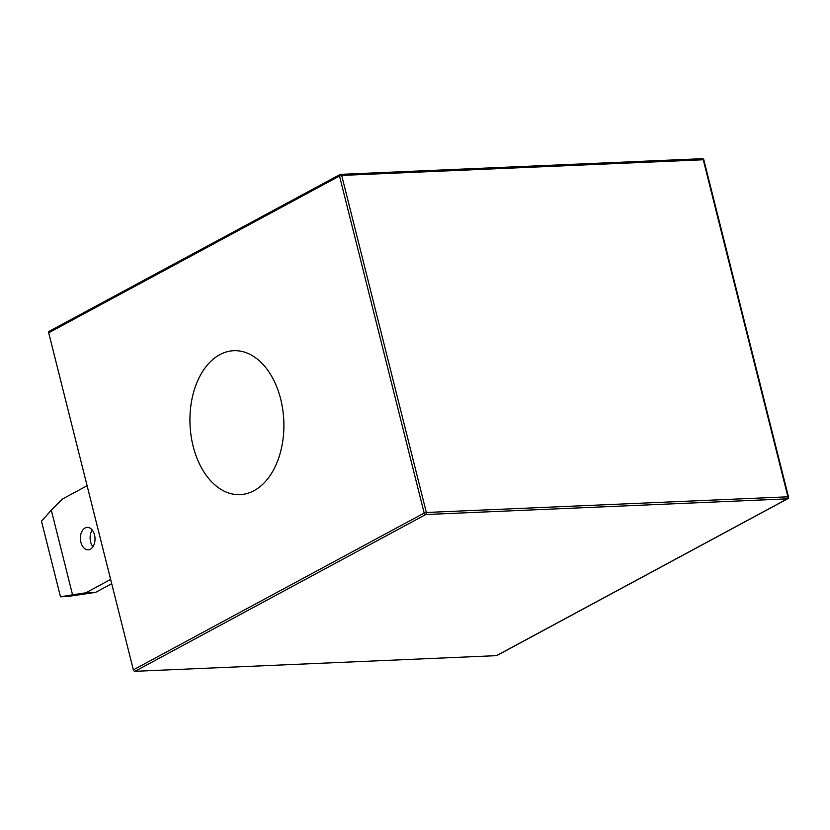 <?xml version="1.0" encoding="UTF-8"?>
<svg xmlns="http://www.w3.org/2000/svg" width="830" height="830" viewBox="0 0 830 830"><rect width="100%" height="100%" fill="white"/><g stroke="black" fill="none" stroke-linecap="round" stroke-linejoin="round"><path stroke-width="1.25" d="M254.001 490.686A72.034 46.926 87.5 0 1 240.036 494.628A72.034 46.926 87.5 0 1 191.056 435.636A72.034 46.926 87.5 0 1 219.836 354.649A72.034 46.926 87.5 0 1 233.801 350.706A72.034 46.926 87.5 0 1 282.771 409.698A72.034 46.926 87.5 0 1 254.001 490.686M85.054 528.025A11.205 7.304 -92.5 0 0 80.572 540.621A11.205 7.304 -92.5 0 0 88.198 549.792A11.205 7.304 -92.5 0 0 90.366 549.18A11.205 7.304 -92.5 0 0 94.848 536.585A11.205 7.304 -92.5 0 0 87.223 527.403A11.205 7.304 -92.5 0 0 85.054 528.025M92.203 530.038A11.205 7.304 -92.5 0 0 92.929 546.752M497.18 655.285A1.598 1.162 -118.3 0 1 496.506 655.648L134.948 671.314A1.598 1.162 -118.3 0 1 133.35 669.851L424.172 513.065L339.512 176.012L48.69 332.799L133.35 669.851M48.69 332.799A1.598 1.162 -118.3 0 1 49.146 331.336L339.958 174.549A1.598 1.162 61.7 0 0 339.512 176.012L341.69 175.431L426.361 512.484L787.919 496.817L703.259 159.765L341.69 175.431A1.598 1.048 -92.5 0 0 340.653 174.352A1.598 1.048 -92.5 0 0 340.342 174.445A1.598 1.162 61.7 0 0 339.958 174.549A1.598 1.598 0 0 1 340.653 174.352L702.211 158.686A1.598 1.048 -92.5 0 0 701.91 158.779M111.708 583.677L95.575 592.381L85.864 592.796L110.639 579.444M85.864 592.796L72.563 594.82L51.304 510.18L62.323 499.089L87.098 485.726M95.575 592.381L67.759 596.469L60.486 596.791L41.5 521.209L51.304 510.18M72.563 594.82L60.486 596.791M496.506 655.648L787.328 498.851L425.759 514.527L134.948 671.314M788.5 496.952L787.919 496.817A1.598 1.048 -92.5 0 1 787.328 498.851A1.598 1.162 61.7 0 0 787.712 498.747A1.598 1.598 0 0 0 788.5 496.952L703.84 159.9A1.598 1.598 0 0 0 702.211 158.686A1.598 1.048 -92.5 0 1 703.259 159.765L703.84 159.9M425.759 514.527A1.598 1.048 -92.5 0 0 426.361 512.484L424.172 513.065A1.598 1.162 61.7 0 0 425.759 514.527M496.89 655.544L787.712 498.747"/></g></svg>
